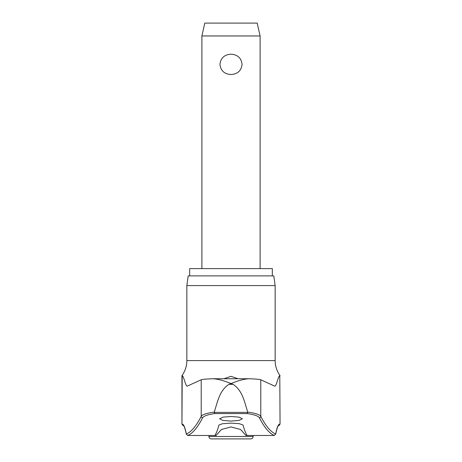 <?xml version="1.0" encoding="UTF-8"?>
<svg xmlns="http://www.w3.org/2000/svg" width="462" height="462" viewBox="0 0 462 462"><rect width="100%" height="100%" fill="white"/><g stroke="black" fill="none" stroke-linecap="round" stroke-linejoin="round"><path stroke-width="0.69" d="M280.053 424.116L279.793 375.629L280.053 424.116L278.494 425.571A1.455 1.45 -90 0 0 279.793 424.116A86.596 8.894 90 0 0 275.664 434.003L275.635 434.32C277.818 424.301 278.881 425.508 278.546 425.531M279.793 375.629C278.02 376.305 276.334 387.289 274.52 386.07L260.787 379.764L260.787 416.331A932.05 95.75 -90 0 0 275.664 434.003L274.249 435.475M187.751 435.475L187.676 435.475A933.506 95.9 -90 0 0 202.616 417.758C203.638 416.019 207.663 414.628 214.686 413.577L247.314 413.577L247.771 412.387L214.229 412.387L214.686 413.577M214.229 412.387L214.252 412.11C206.658 413.155 202.316 414.564 201.213 416.331A932.05 95.75 90 0 1 186.336 434.003L186.365 434.32C184.182 424.301 183.119 425.508 183.454 425.531M183.657 425.571L183.506 425.571A1.455 1.45 -90 0 1 182.207 424.116A86.596 8.894 -90 0 1 186.336 434.003L187.676 435.475L216.089 435.493L215.125 435.06A934.534 41.69 -90 0 0 218.953 425.028L222.644 423.689L231 423.134L239.356 423.689L243.047 425.028A934.534 41.69 90 0 0 246.875 435.06L245.911 435.493L240.65 429.521L231 426.928L221.338 429.527L216.089 435.493M214.252 412.11C217.417 402.529 219.363 390.454 228.961 384.349L231 383.587C224.151 380.711 218.22 379.1 213.207 378.742L248.793 378.742C255.653 378.979 259.656 379.319 260.787 379.764M189.668 275.878L189.668 268.601L272.332 268.601L272.332 275.878M275.15 285.585L273.787 275.878L188.213 275.878L186.85 285.585L275.15 285.585L275.15 360.591L186.85 360.591C186.804 366.123 185.17 371.13 181.947 375.629L181.947 424.116L183.402 425.571M231 421.096L222.903 420.414L219.6 418.786L222.903 417.151L231 416.47L239.097 417.151L242.4 418.786L239.097 420.414L231 421.096M223.931 378.736L231 376.334L238.069 378.736M202.616 417.758A1.455 1.421 26.9 0 1 201.213 416.331L201.213 379.764L187.289 386.105M187.48 386.07C185.666 387.289 183.98 376.305 182.207 375.629L181.947 375.629M247.314 413.577C254.337 414.628 258.362 416.019 259.384 417.758A1.455 1.421 153.1 0 0 260.787 416.331C259.684 414.564 255.342 413.155 247.748 412.11L247.771 412.387M247.748 412.11C244.583 402.529 242.637 390.454 233.039 384.349L231 383.587C237.849 380.711 243.78 379.1 248.793 378.742M253.078 436.474A2.425 2.425 0 0 1 250.652 438.9L211.348 438.9A2.425 2.425 0 0 1 208.922 436.474L253.078 436.474L253.078 435.493M201.888 35.955L204.799 23.1L257.201 23.1L260.112 35.955L201.888 35.955L201.888 268.601M231 74.526C224.399 74.122 220.709 70.732 219.935 64.368C220.709 57.998 224.399 54.608 231 54.204C237.601 54.608 241.291 57.998 242.065 64.368C241.291 70.732 237.601 74.122 231 74.526M259.384 417.758A933.506 95.9 90 0 0 274.324 435.475L245.911 435.493M201.213 379.764C202.344 379.319 206.347 378.979 213.207 378.742M228.961 384.349L233.039 384.349M182.207 375.629L181.947 424.116M208.922 435.493L208.922 436.474M260.112 35.955L260.112 268.601M280.053 375.629C276.83 371.13 275.196 366.123 275.15 360.591M186.85 285.585L186.85 360.591"/></g></svg>
